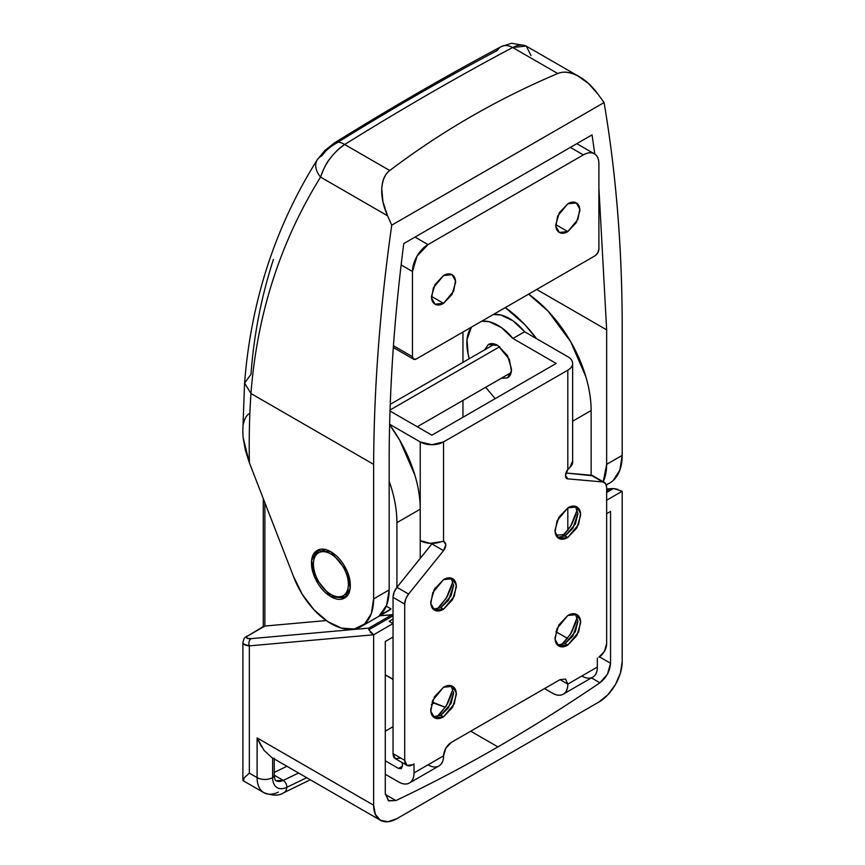 <?xml version="1.0" encoding="UTF-8"?>
<svg xmlns="http://www.w3.org/2000/svg" width="865" height="865" viewBox="0 0 865 865"><rect width="100%" height="100%" fill="white"/><g stroke="black" fill="none" stroke-linecap="round" stroke-linejoin="round"><path stroke-width="1.3" d="M332.949 595.466L330.906 596.655L314.546 576.879L311.627 560.39L317.174 550.443L330.906 551.805C336.269 554.898 340.842 559.731 344.638 566.294C348.422 572.868 350.325 579.247 350.325 585.443C350.325 591.628 348.422 595.823 344.638 598.007C340.842 600.202 336.269 599.748 330.906 596.655C325.543 593.552 320.958 588.719 317.174 582.156C313.379 575.593 311.486 569.202 311.486 563.018C311.486 556.822 313.379 552.627 317.174 550.443C320.958 548.259 325.543 548.702 330.906 551.805L347.254 571.57L350.174 588.07L344.638 598.007L330.906 596.655L332.949 595.466M319.25 549.556L316.201 554.757M403.771 243.584L592.049 134.886L594.806 154.1L592.049 134.886L403.771 243.584C394.375 316.385 389.499 387.001 389.164 455.433C389.51 386.99 394.375 316.385 403.771 243.584M598.894 187.77L606.657 329.857L536.7 289.472L606.657 329.857L606.657 464.354L603.219 481.773A60.42 34.881 60 0 0 606.657 464.354L606.657 329.857L598.894 187.737M386.233 606.17L391.045 608.949L379.389 615.675L386.644 605.154L389.164 589.919L373.626 598.894A60.42 34.881 60 0 1 358.964 627.622A60.42 34.881 60 0 1 293.451 576.339L302.123 594.082L313.909 609.684L327.532 621.459L341.513 628.141L354.347 629.006L364.652 623.957L371.323 613.545L373.626 598.894L373.626 464.354L250.958 393.532A856.869 494.715 -120 0 0 249.401 462.829L293.451 576.339L249.401 462.829L243.076 437.344L242.806 430.651M579.323 76.704L525.704 45.791C521.919 44.374 517.584 44.937 512.675 47.499L557.763 73.525C563.05 71.211 569.646 71.936 577.528 75.72L588.265 83.3L598.05 94.253L604.084 102.567A1647.825 951.37 -60 0 1 622.195 320.839L622.195 455.379L619.891 470.03L613.231 480.443M388.115 610.96A60.42 34.881 -120 0 0 391.045 608.949L379.389 615.675A60.42 34.881 -120 0 0 389.164 589.919L389.164 455.433L389.164 589.919L373.626 598.894L373.626 464.354A1647.825 951.37 -60 0 1 391.737 225.16L387.552 215.774L320.558 177.098C280.346 241.876 257.143 314.017 250.947 393.521L373.626 464.354C374.004 387.293 380.049 307.562 391.737 225.16L604.084 102.567C615.772 171.465 621.816 244.222 622.195 320.839L622.195 455.379L606.657 464.354L622.195 455.379A60.42 34.881 -120 0 1 607.533 484.119M557.763 73.525L512.675 47.499C458.504 76.217 402.495 108.547 344.67 144.498L389.747 170.524C441.734 131.221 497.732 98.891 557.763 73.525C497.732 98.891 441.734 131.221 389.747 170.524L344.67 144.498C339.664 147.656 334.723 152.445 329.846 158.857C326.992 161.906 323.888 167.994 320.558 177.098L387.552 215.774L382.957 201.837L381.768 188.743C382.471 179.996 385.13 173.93 389.747 170.524C384.839 174.243 382.179 180.32 381.768 188.743C381.357 197.166 383.292 206.184 387.552 215.774L391.737 225.16L604.084 102.567L598.05 94.253C591.865 85.754 585.032 79.58 577.528 75.72C570.024 71.86 563.439 71.135 557.763 73.525M244.579 383.076L250.947 393.521A856.869 494.715 60 0 0 249.401 462.829L245.401 450.373L243.076 437.344L242.806 431.332L244.568 383.087L251.001 374.307C253.813 335.177 261.295 296.868 273.437 259.381M317.131 159.993A21.971 14.424 32 0 0 320.558 177.098A21.971 14.424 -148 0 1 317.109 160.014A21.971 14.424 -148 0 1 321.639 156.024L325.943 150.759L331.663 146.109C388.796 110.569 444.059 78.661 497.429 50.408A21.971 13.981 62 0 1 501.311 46.602A21.971 13.981 62 0 1 512.675 47.499L526.234 46.061L531.045 55.565M243.454 424.023C244.449 418.79 246.417 415.33 249.336 413.643M331.663 146.109A21.971 11.31 58.2 0 1 334.247 143.049A21.971 11.31 58.2 0 1 344.67 144.498C402.495 108.547 458.504 76.217 512.675 47.499A21.971 13.981 -118 0 0 501.311 46.602M250.958 393.532L250.947 393.521C257.143 314.017 280.346 241.876 320.558 177.098C324.937 163.647 332.971 152.781 344.67 144.498A21.971 11.31 -121.8 0 0 334.247 143.049M340.41 596.699L346.433 596.655M557.503 537.392L565.105 535.878L567.818 537.457L558.758 538.354L555.103 531.791L557.028 520.903L567.818 507.852L558.758 517.421L555.006 530.05C555.006 534.138 556.26 536.906 558.758 538.354C561.266 539.792 564.283 539.5 567.818 537.457L576.89 527.888L580.642 515.248C580.642 511.161 579.388 508.404 576.89 506.955C574.382 505.506 571.365 505.809 567.818 507.852L576.89 506.955L580.545 513.518L578.609 524.406L567.818 537.457L565.105 535.878L557.46 537.381M433.214 609.144L440.815 607.641L443.54 609.209L434.468 610.106L430.813 603.543L432.749 592.655L443.54 579.604L434.468 589.173L430.716 601.813C430.716 605.9 431.97 608.657 434.468 610.106C436.976 611.555 439.993 611.252 443.54 609.209L452.6 599.64L456.352 587.011C456.352 582.923 455.098 580.155 452.6 578.707C450.092 577.269 447.075 577.56 443.54 579.604L452.6 578.707L456.255 585.27L454.33 596.158L443.54 609.209L440.815 607.641L433.17 609.133M557.503 645.02L565.105 643.517L567.818 645.085L558.758 645.982L555.103 639.419L557.028 628.531L567.818 615.491L558.758 625.06L555.006 637.689C555.006 641.776 556.26 644.544 558.758 645.982C561.266 647.431 564.283 647.128 567.818 645.085L576.89 635.526L580.642 622.887C580.642 618.799 579.388 616.031 576.89 614.593C574.382 613.144 571.365 613.447 567.818 615.491L576.89 614.593L580.545 621.157L578.609 632.045L567.818 645.085L565.105 643.517L557.46 645.009M433.214 716.782L440.815 715.279L443.54 716.847L434.468 717.745L430.813 711.181L432.749 700.293L443.54 687.243L434.468 696.812L430.716 709.441C430.716 713.528 431.97 716.296 434.468 717.745C436.976 719.183 439.993 718.891 443.54 716.847L452.6 707.278L456.352 694.649C456.352 690.562 455.098 687.794 452.6 686.345C450.092 684.907 447.075 685.199 443.54 687.243L452.6 686.345L456.255 692.908L454.33 703.796L443.54 716.847L440.815 715.279L433.17 716.771M501.159 378.351L507.528 377.854C510.177 376.318 511.507 373.377 511.507 369.052L507.528 355.645L497.916 345.503L509.355 359.343L511.41 370.89L507.528 377.854L501.203 378.329M402.366 766.174L402.366 762.714L402.366 766.174L401.23 768.693L402.366 766.174L398.484 768.423L401.23 768.693L398.484 768.423L402.366 766.174M400.809 758.108L395.316 758.648L393.045 753.62L393.045 597.347L394.083 592.255L396.938 587.335L432.284 543.382L431.884 543.912L443.529 550.637L408.583 594.06L396.938 587.335A10.986 6.347 120 0 0 393.045 597.347L404.701 604.073L404.701 760.346L393.045 753.62A10.986 6.347 120 0 0 395.316 758.648L406.972 765.374A10.986 6.347 -60 0 1 404.701 760.346L393.045 753.62L393.045 637.018L385.282 641.495L393.045 637.018L393.045 597.347L404.701 604.073A10.986 6.347 -60 0 1 408.583 594.06L396.938 587.335L431.884 543.912L443.529 550.637L445.864 544.626L443.54 541.317L444.242 541.458M440.966 541.804A16.478 9.515 0 0 1 420.228 540.593L420.228 441.929A16.478 9.515 180 0 0 443.54 441.929L443.54 541.317L443.54 441.929L567.818 370.166A16.478 9.515 180 0 0 572.652 363.441A16.478 9.515 180 0 0 567.818 356.715L524.601 331.76L512.956 338.485A43.942 25.366 60 0 0 481.686 321.229L489.233 321.737L501.354 327.532L512.956 338.485L556.173 363.441L431.884 435.192L390.007 411.026L431.884 435.192L556.173 363.441L512.956 338.485L524.601 331.76L567.818 356.715C571.041 358.575 572.652 360.813 572.652 363.441C572.652 366.068 571.041 368.306 567.818 370.166L443.54 441.929L431.884 444.707L420.228 441.929L389.628 424.25L420.228 441.929L420.228 540.593L430.229 543.328L443.54 541.317C446.502 543.263 446.502 546.377 443.529 550.637L408.583 594.06L405.739 598.991L404.701 604.073L404.701 760.346L406.972 765.374A10.986 6.347 -60 0 0 412.464 764.833L414.021 763.936L414.021 772.899C414.021 777.862 412.497 781.214 409.469 782.966C406.431 784.717 402.776 784.35 398.484 781.874L385.282 774.251L398.484 781.874A21.971 12.683 60 0 0 409.469 782.966A21.971 12.683 60 0 0 414.021 772.899L414.021 763.936L412.464 764.833L406.972 765.374M592.763 475.728A10.986 6.347 120 0 0 591.119 475.22L565.937 473.004L592.925 475.826M577.323 509.561L570.5 526.547L561.234 537.425L564.499 534.321L571.549 524.806L576.263 513.94M453.033 581.312L446.221 598.299L436.944 609.187L440.209 606.084L447.259 596.558L451.984 585.692M577.323 617.199L570.5 634.175L561.234 645.063L564.499 641.96L571.549 632.445L576.263 621.567M453.033 688.951L446.221 705.937L436.944 716.815L440.209 713.712L447.259 704.197L451.984 693.33M560.055 679.62L567.818 684.107C567.818 689.059 566.305 692.411 563.277 694.163C560.239 695.914 556.573 695.557 552.292 693.081L544.518 688.594L552.292 693.081A21.971 12.683 60 0 0 563.277 694.163A21.971 12.683 60 0 0 567.818 684.107L560.055 679.62L565.548 679.079L567.818 684.107L565.548 679.079L560.055 679.62L451.303 742.408L560.055 679.62M443.54 755.859C444.026 750.171 446.621 745.684 451.303 742.408L445.81 748.203L443.54 755.859L414.021 772.899L443.54 755.859C443.54 760.811 442.015 764.173 438.988 765.925A21.971 12.683 -120 0 0 443.54 755.859M428.002 764.833C432.295 767.309 435.949 767.677 438.988 765.925L409.469 782.966M385.282 760.8L398.484 768.423L385.282 760.8M493.331 314.503A43.942 25.366 -120 0 1 524.601 331.76L513.01 320.807L500.889 315.011L493.353 314.503M566.413 478.323L566.856 478.583A6.596 3.806 120 0 1 567.818 469.554L567.818 370.166L567.818 469.554L569.916 467.349L572.565 461.153M566.11 477.891L567.829 478.875L566.11 477.891M566.856 478.583A6.596 3.806 120 0 0 567.829 478.875L602.775 481.946L567.829 478.875L565.494 475.566L567.818 469.554M529.369 294.706A98.87 57.079 -120 0 1 591.13 410.529L572.652 421.201L591.13 410.529L591.13 475.22L602.775 481.946A10.986 6.347 -60 0 1 604.408 482.465A10.986 6.347 -60 0 1 606.657 487.471L606.657 643.744L606.657 487.471L605.619 483.589L591.119 475.22L591.13 410.529C591.13 399.825 589.357 388.504 585.8 376.567L570.651 341.632L547.967 311.032L528.601 294.143M606.657 643.744A10.986 6.347 -60 0 1 598.894 657.195L604.386 651.399L606.657 643.744M581.81 676.03C586.092 678.506 589.757 678.874 592.795 677.122C595.823 675.37 597.337 672.019 597.337 667.066L597.337 658.092L597.337 667.066L567.818 684.107L597.337 667.066A21.971 12.683 -120 0 1 592.795 677.122L563.277 694.163M434.003 703.072L431.321 704.607L434.003 703.072M393.045 726.708L385.282 731.195L393.045 726.708M495.169 398.657L485.687 387.282L495.169 398.657M469.306 358.694L468.127 354.228L467.014 339.588L471.414 327.165A43.942 25.366 60 0 0 469.306 358.683M484.724 349.784L488.303 344.551L497.916 345.503C494.153 343.34 490.952 343.016 488.303 344.551L484.681 349.806M569.916 467.349A16.478 9.515 0 0 0 572.652 462.18M451.108 685.707L453.638 693.07L448.503 707.873L440.815 715.279L451.033 703.505L453.638 693.179L451.141 685.74M575.398 613.955L577.917 621.319L572.792 636.121L565.105 643.517L575.322 631.753L577.917 621.427L575.42 613.988M451.108 578.069L453.638 585.443L448.503 600.234L440.815 607.641L451.033 595.866L453.638 585.551L451.141 578.101M575.398 506.317L577.917 513.68L572.792 528.483L565.105 535.878L575.322 524.114L577.917 513.788L575.42 506.349M555.784 224.641L567.818 231.593L559.309 232.436L555.871 226.262L557.687 216.034L567.818 203.783C571.149 201.859 573.982 201.577 576.339 202.94C578.685 204.291 579.864 206.897 579.864 210.736L576.339 222.597L567.818 231.593C564.499 233.507 561.655 233.788 559.309 232.426C556.963 231.074 555.784 228.479 555.784 224.641L559.309 212.768L567.818 203.783L576.339 202.94L579.777 209.103L577.961 219.332L567.818 231.593L555.784 224.641M431.494 296.392L443.54 303.345L435.019 304.188L431.581 298.025L433.397 287.796L443.54 275.535C446.859 273.621 449.703 273.34 452.049 274.692C454.406 276.054 455.574 278.649 455.574 282.487L452.049 294.36L443.54 303.345C440.209 305.259 437.376 305.54 435.019 304.188C432.673 302.826 431.494 300.231 431.494 296.392L435.019 284.52L443.54 275.535L452.049 274.692L455.487 280.855L453.671 291.083L443.54 303.345L431.494 296.392M594.341 153.808A21.971 12.683 -60 0 0 583.356 154.9L570.37 147.396L583.356 154.9L428.002 244.59A21.971 12.683 -60 0 0 412.464 271.502L401.133 264.96L412.464 271.502L412.464 356.715A5.493 3.168 -60 0 0 413.6 359.224A5.493 3.168 -60 0 0 416.346 358.953L595.012 255.802A5.493 3.168 -60 0 0 598.894 249.077L598.894 163.863C598.894 158.911 597.38 155.559 594.341 153.808C591.314 152.056 587.649 152.424 583.356 154.9L428.002 244.59L417.017 256.191L412.464 271.502L412.464 356.715L413.6 359.224L416.346 358.953L595.012 255.802L597.758 252.904L598.894 249.077L598.894 163.863A21.971 12.683 -60 0 0 594.341 153.808L576.804 143.687M412.464 356.715L393.456 345.74L412.464 356.715M428.002 244.59L415.016 237.097L428.002 244.59M591.455 677.89L599.921 682.777C565.991 705.851 531.986 727.216 497.916 746.895L470.722 731.195L497.916 746.895A1631.347 941.866 -60 0 1 395.9 800.568L388.331 800.622L385.282 793.302L385.282 641.495L385.282 793.302L388.688 800.849L395.9 800.568L385.325 794.47L395.9 800.568C429.84 784.458 463.845 766.563 497.916 746.895A1631.347 941.866 -60 0 0 599.921 682.777L591.455 677.89M278.346 792.145A32.956 19.03 -60 0 1 263.901 792.675A32.956 19.03 -60 0 1 257.11 777.603L249.336 773.126L249.336 645.874L373.626 634.769L373.626 805.196L257.11 737.921L257.11 777.603L249.336 773.126L249.336 645.874L373.626 634.769L393.045 623.557L389.164 621.319L393.045 619.07L389.164 621.319L393.045 623.557L373.626 634.769L373.626 805.196L375.399 814.473L380.449 820.279L388.007 821.75L396.927 818.647L598.894 702.045L607.814 694.844L615.372 684.648L620.421 673.002L622.195 661.682L622.195 491.255L606.657 500.23L622.195 491.255L613.534 488.498L617.794 489.32M606.657 513.68L610.549 511.442L610.549 663.239L607.49 674.095L599.921 682.777C606.408 677.673 609.955 671.164 610.549 663.239L599.467 656.849L610.549 663.239L610.549 511.442L606.657 513.68M606.657 492.466L613.534 488.498L606.657 489.363L609.641 489.093L606.657 490.823L609.641 489.093L613.534 488.498L606.657 492.466M556.033 535.262L564.304 534.527L556.033 535.262M370.263 632.229L373.626 634.769L368.836 629.763L393.045 615.793L368.836 629.763L368.836 628.12L251.283 638.63L247.152 638.316L246.785 636.489L264.874 626.044L264.874 502.695L264.874 626.044L326.224 620.562L264.874 626.044L246.785 636.489A5.493 5.147 -147 0 0 244.125 638.489M462.959 332.052L462.959 362.349L462.959 332.052M462.959 400.409L462.959 417.254L462.959 400.409M445.313 707.321L432.1 701.969M433.808 590.395L435.192 587.995L433.808 590.384M389.164 481.167L391.607 488.682C395.154 500.63 396.927 511.95 396.927 522.655L396.927 587.335L396.927 522.655L420.228 509.193L420.228 558.379L420.228 509.193C420.228 498.489 418.455 487.168 414.908 475.231L399.76 440.296L389.618 424.737M380.449 820.279L271.642 757.459L263.998 750.279L257.11 737.921L373.626 805.196A32.956 19.03 -60 0 0 380.449 820.279A32.956 19.03 -60 0 0 396.927 818.647L598.894 702.045A32.956 19.03 -60 0 0 622.195 661.682L622.195 491.255M246.374 775.764L244.049 778.057L243.26 780.76L263.933 792.697C272.67 795.897 279.265 795.908 283.752 792.74A10.986 6.877 -115.4 0 0 286.802 787.301A10.986 6.877 64.6 0 1 283.763 792.729L310.297 779.776M261.479 746.722L257.11 737.921L257.11 777.603A10.986 6.347 0 0 0 272.637 777.603A21.971 12.683 120 0 0 286.802 787.301A1636.84 945.034 120 0 0 306.653 777.678A1636.84 945.034 -60 0 1 286.802 787.301A21.971 12.683 -60 0 1 272.637 777.603A10.986 6.347 180 0 1 257.11 777.603A32.956 19.03 120 0 0 263.901 792.675M272.637 777.603L272.637 758.043L272.637 777.603A5.493 3.168 0 0 0 274.248 775.364A5.493 3.168 180 0 1 272.637 777.603M274.248 775.191L283.266 780.392L276.054 780.663A16.478 9.515 -60 0 0 283.266 780.392L274.248 775.191M298.566 773.007L283.266 780.392A5.493 3.438 64.6 0 1 286.802 787.301A5.493 3.438 -115.4 0 0 283.266 780.392A1631.347 941.866 -60 0 0 298.566 773.007M274.248 772.402L286.91 766.282L274.248 772.402M368.836 629.763L368.836 628.12L392.148 614.669A5.493 3.168 -120 0 1 393.045 614.755L379.778 615.772L392.148 614.669L368.836 628.12L251.283 638.63A5.493 4.336 84.9 0 0 249.336 645.874L243.844 644.241L242.903 642.36C242.978 644.328 245.119 645.506 249.336 645.874A5.493 4.336 -95.1 0 1 251.283 638.63C247.304 638.921 245.801 638.208 246.785 636.489L246.612 636.153M246.968 636.424L263.62 626.325M567.818 530.407L567.818 507.852L567.818 530.407M263.284 627.071L264.874 626.044M505.301 307.605L524.666 324.483L536.581 338.68M555.914 631.699L567.537 638.413L555.914 631.699M445.302 707.332L434.489 703.353M385.282 674.765L393.045 679.241M505.29 307.605A98.87 57.079 60 0 1 536.56 338.658M389.164 481.189A98.87 57.079 60 0 1 396.927 522.655L420.228 509.193A98.87 57.079 -120 0 0 389.618 424.747M249.336 773.126L244.049 778.057L243.422 780.846L242.903 780.111L242.903 642.414M330.906 554.043A24.717 14.272 60 0 1 346.562 574.306A24.717 14.272 60 0 1 344.811 594.482A24.717 14.272 60 0 1 330.906 594.406A24.717 14.272 60 0 1 315.238 574.144A24.717 14.272 60 0 1 316.99 553.978A24.717 14.272 60 0 1 330.906 554.043C335.728 556.833 339.848 561.18 343.264 567.094C346.67 572.998 348.379 578.75 348.379 584.318C348.379 589.887 346.67 593.66 343.264 595.628C339.848 597.607 335.728 597.196 330.906 594.406C326.073 591.617 321.953 587.27 318.547 581.366C315.13 575.452 313.422 569.711 313.422 564.131C313.422 558.563 315.13 554.789 318.547 552.822C321.953 550.854 326.073 551.254 330.906 554.043M325.272 549.513L318.547 552.822M343.264 595.628L349.492 591.455M325.391 549.545A24.717 14.272 -120 0 0 320.883 551.729M499.732 346.692L390.039 410.021L499.732 346.692M388.299 610.852L361.116 626.552M609.684 483.038L606.311 484.984M317.228 159.83L324.689 150.672L334.193 143.082C391.672 107.379 447.356 75.223 501.257 46.634L511.539 43.25L525.304 45.629M317.206 159.852C275.211 226.749 251.001 301.139 244.579 383.022M604.386 482.443L592.73 475.718M572.652 363.441L572.652 462.105M413.6 359.224L393.326 347.525M393.045 679.425L385.282 674.938M274.248 758.173L274.248 775.364C274.681 779.041 275.286 780.803 276.054 780.663M263.263 626.53L263.263 498.543M244.114 638.5L242.914 642.371M606.657 489.028L612.247 488.53M421.212 541.112L420.228 541.685M511.107 372.61L417.287 426.769M494.629 344.075L390.245 404.333"/></g></svg>
